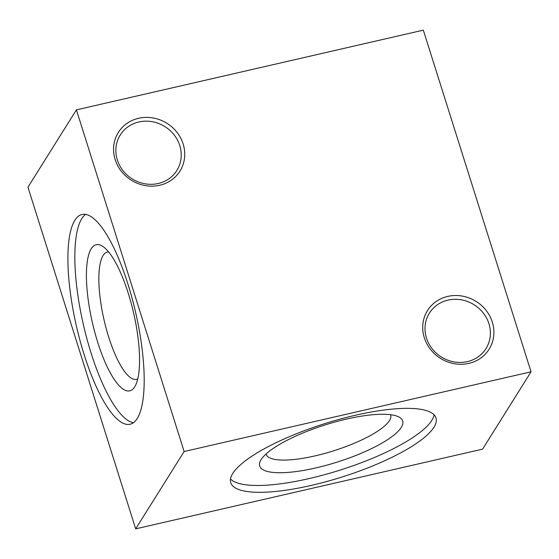 <?xml version="1.0" encoding="UTF-8"?>
<svg xmlns="http://www.w3.org/2000/svg" width="559" height="559" viewBox="0 0 559 559"><rect width="100%" height="100%" fill="white"/><g stroke="black" fill="none" stroke-linecap="round" stroke-linejoin="round"><path stroke-width="0.84" d="M433.966 427.209A107.608 28.041 -17.5 0 1 326.526 481.572A107.608 28.041 -17.5 0 1 230.734 482.69A107.608 28.041 -17.5 0 1 324.933 423.582A107.608 28.041 -17.5 0 1 435.992 417.971A107.608 28.041 -17.5 0 1 433.966 427.209M482.592 449.136L135.676 528.856L27.95 187.195L76.408 109.864L423.324 30.144L531.05 371.805L482.592 449.136M531.05 371.805L184.135 451.525L135.676 528.856M137.283 418.439A107.608 30.389 77.1 0 1 130.142 424.232A107.608 30.389 77.1 0 1 76.422 326.17A107.608 30.389 77.1 0 1 81.942 214.488A107.608 30.389 77.1 0 1 132.078 298.233A107.608 30.389 77.1 0 1 137.283 418.439M184.135 451.525L76.408 109.864M492.304 322.082A36.363 33.575 -147.9 0 1 450.449 362.798A36.363 33.575 -147.9 0 1 432.163 304.802A36.363 33.575 -147.9 0 1 492.304 322.082M183.149 143.963A36.363 33.575 -147.9 0 1 141.294 184.68A36.363 33.575 -147.9 0 1 123.008 126.683A36.363 33.575 -147.9 0 1 183.149 143.963M158.239 183.492A33.393 30.829 32.1 0 0 176.847 170.474A33.393 30.829 32.1 0 0 179.767 145.564A33.393 30.829 32.1 0 0 138.849 121.988A33.393 30.829 32.1 0 0 120.248 135.005A33.393 30.829 32.1 0 0 122.994 170.614A33.393 30.829 32.1 0 0 158.239 183.492M467.394 361.61A33.393 30.829 32.1 0 0 486.002 348.592A33.393 30.829 32.1 0 0 488.922 323.682A33.393 30.829 32.1 0 0 448.004 300.113A33.393 30.829 32.1 0 0 429.403 313.124A33.393 30.829 32.1 0 0 432.149 348.739A33.393 30.829 32.1 0 0 467.394 361.61M91.222 248.748A74.955 21.172 77.1 0 1 103.01 246.554A74.955 21.172 77.1 0 1 133.615 313.026A74.955 21.172 77.1 0 1 135.096 386.185A74.955 21.172 77.1 0 1 134.74 386.779A74.955 21.172 77.1 0 1 97.685 342.171A74.955 21.172 77.1 0 1 91.222 248.748M85.576 214.411A107.608 30.389 -102.9 0 0 83.361 324.569A107.608 30.389 -102.9 0 0 133.447 422.716M108.579 251.913A65.305 18.447 -102.9 0 0 107.377 252.046A65.305 18.447 -102.9 0 0 104.023 319.825A65.305 18.447 -102.9 0 0 136.627 379.344A65.305 18.447 -102.9 0 0 137.766 378.939M266.049 453.985A65.305 17.022 162.5 0 0 266.126 454.25A65.305 17.022 162.5 0 0 324.255 453.573A65.305 17.022 162.5 0 0 389.462 420.585A65.305 17.022 162.5 0 0 390.692 414.974A65.305 17.022 162.5 0 0 390.601 414.715M261.13 459.603A74.955 19.537 -17.5 0 1 326.176 424.602A74.955 19.537 -17.5 0 1 398.455 416.762A74.955 19.537 -17.5 0 1 401.285 427.39A74.955 19.537 -17.5 0 1 316.736 467.715A74.955 19.537 -17.5 0 1 260.787 460.169A74.955 19.537 -17.5 0 1 261.13 459.603M230.497 479.007A107.608 28.041 162.5 0 0 330.963 472.879A107.608 28.041 162.5 0 0 431.814 420.375A107.608 28.041 162.5 0 0 434.07 414.82"/></g></svg>
